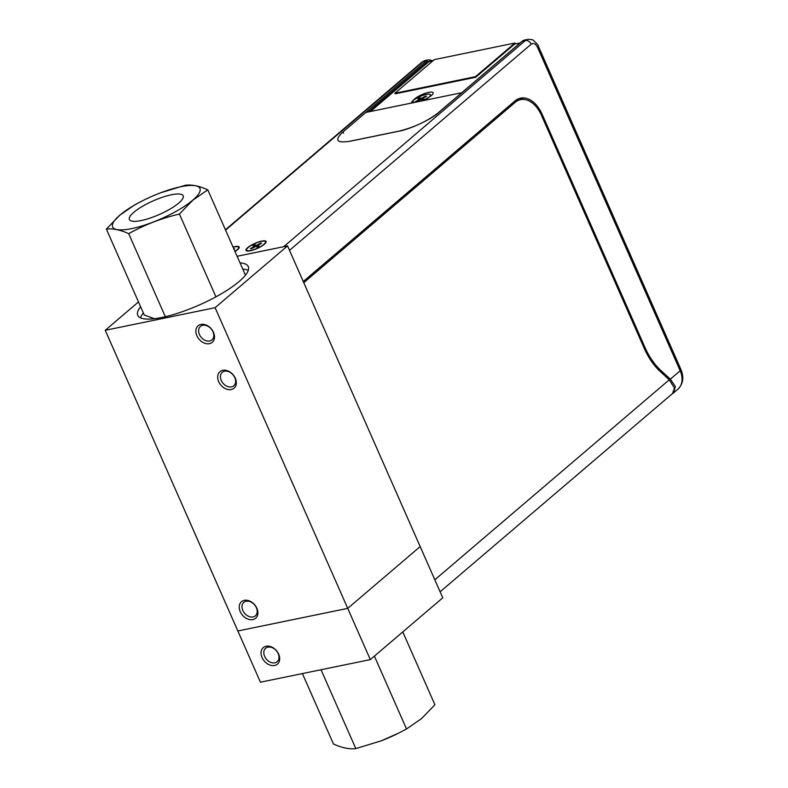 <?xml version="1.0" encoding="UTF-8"?>
<svg xmlns="http://www.w3.org/2000/svg" width="788" height="788" viewBox="0 0 788 788"><rect width="100%" height="100%" fill="white"/><g stroke="black" fill="none" stroke-linecap="round" stroke-linejoin="round"><path stroke-width="1.18" d="M213.489 332.329A10.874 8.018 49.5 0 1 209.421 343.657A10.874 8.018 49.5 0 1 196.872 335.737A10.874 8.018 49.5 0 1 200.94 324.41A10.874 8.018 49.5 0 1 213.489 332.329M199.443 334.545A8.865 6.531 -130.5 0 0 211.962 339.894A8.865 6.531 -130.5 0 0 212.987 331.758A8.865 6.531 -130.5 0 0 200.467 326.409A8.865 6.531 -130.5 0 0 199.443 334.545M256.868 608.257A10.874 8.018 49.5 0 1 252.8 619.595A10.874 8.018 49.5 0 1 240.251 611.675A10.874 8.018 49.5 0 1 244.319 600.348A10.874 8.018 49.5 0 1 256.868 608.257M242.822 610.483A8.865 6.531 -130.5 0 0 255.342 615.832A8.865 6.531 -130.5 0 0 256.366 607.696A8.865 6.531 -130.5 0 0 243.847 602.347A8.865 6.531 -130.5 0 0 242.822 610.483M235.307 378.22A10.874 8.018 49.5 0 1 231.239 389.548A10.874 8.018 49.5 0 1 218.69 381.638A10.874 8.018 49.5 0 1 222.748 370.311A10.874 8.018 49.5 0 1 235.307 378.22M221.261 380.437A8.865 6.531 -130.5 0 0 233.78 385.785A8.865 6.531 -130.5 0 0 234.794 377.659A8.865 6.531 -130.5 0 0 222.275 372.31A8.865 6.531 -130.5 0 0 221.261 380.437M143.367 312.984A60.41 15.356 -23.8 0 0 140.52 317.85M240.025 262.906A60.41 15.356 156.2 0 1 248.299 266.59A60.41 15.356 156.2 0 1 239.178 281.474A60.41 15.356 156.2 0 1 179.792 312.56A60.41 15.356 156.2 0 1 137.762 315.348A60.41 15.356 156.2 0 1 140.619 306.749M248.299 270.314A60.41 15.356 -23.8 0 0 242.773 269.141M287.551 245.895L215.114 307.694L105.237 330.3L237.848 630.971L347.725 608.375L420.171 546.577L287.551 245.895L237.099 256.277L283.71 246.693L525.36 40.543A5.033 3.713 49.5 0 1 531.171 44.207C533.535 42.729 535.653 43.773 537.544 47.349A5.033 1.28 -23.8 0 0 538.303 46.108L680.94 369.503A5.033 1.28 156.2 0 1 680.182 370.744L537.544 47.349M215.114 307.694L347.725 608.375L420.171 546.577L442.767 597.806L370.321 659.605L347.725 608.375L237.848 630.971L260.444 682.201L370.321 659.605M138.491 301.922L105.237 330.3M303.784 282.685L515.116 102.41A29.195 18.272 -101.6 0 1 520.632 99.643A29.195 18.272 -101.6 0 1 541.514 115.442L644.19 348.227A60.41 37.814 78.4 0 0 660.137 371.404L669.268 379.806L434.828 579.801M520.632 99.643L517.558 100.273A29.195 18.272 78.4 0 0 514.416 101.416M440.118 591.798L672.499 393.567L674.508 388.139L669.268 379.806M278.686 654.158A10.874 8.018 49.5 0 1 274.618 665.486A10.874 8.018 49.5 0 1 262.069 657.576A10.874 8.018 49.5 0 1 266.127 646.239A10.874 8.018 49.5 0 1 278.686 654.158M264.64 656.374A8.865 6.531 -130.5 0 0 277.159 661.723A8.865 6.531 -130.5 0 0 278.174 653.587A8.865 6.531 -130.5 0 0 265.654 648.238A8.865 6.531 -130.5 0 0 264.64 656.374M264.817 241.236A10.352 2.63 -23.8 0 0 253.628 244.152A10.352 2.63 -23.8 0 0 246.565 250.111A10.352 2.63 -23.8 0 0 247.255 250.623A10.352 2.63 -23.8 0 0 258.444 247.718A10.352 2.63 -23.8 0 0 265.517 241.749A10.352 2.63 -23.8 0 0 264.817 241.236M261.084 243.561L260.848 243.039L261.626 243.265L257.351 245.561L259.154 246.102L257.312 247.087L255.509 246.546L251.224 248.831L250.446 248.594L254.721 246.309L254.957 246.831M254.721 246.309L252.918 245.757L254.76 244.773L256.573 245.324L260.848 243.039M256.573 245.324L257.341 247.077M257.893 246.782L257.351 245.561M255.539 246.555L254.76 244.773M234.942 251.362A10.352 2.63 -23.8 0 0 238.597 247.284A10.352 2.63 -23.8 0 0 237.907 246.772A10.352 2.63 -23.8 0 0 233.12 247.245M233.75 248.673L234.716 248.801L233.987 249.195M423.875 100.509A10.352 2.63 -23.8 0 0 430.455 94.787A10.352 2.63 -23.8 0 0 429.765 94.274A10.352 2.63 -23.8 0 0 418.724 97.101A10.352 2.63 -23.8 0 0 411.474 103.061M430.711 95.998L430.681 96.087A10.352 2.63 -23.8 0 0 430.711 95.998A10.352 2.63 -23.8 0 0 430.711 95.358L430.455 94.787M426.032 96.589L425.796 96.067L426.574 96.303L422.289 98.589L424.102 99.13L422.26 100.115L420.447 99.574L416.163 101.859L415.384 101.622L419.669 99.337L417.857 98.786L419.699 97.801L421.511 98.352L425.796 96.067M421.511 98.352L422.289 100.106M422.831 99.81L422.289 98.589M418.398 100.017L418.635 100.539M419.669 99.337L419.906 99.869M420.487 99.583L419.699 97.801M420.26 101.248A11.002 2.797 -23.8 0 0 432.957 93.782A11.002 2.797 -23.8 0 0 428.702 92.373A11.002 2.797 -23.8 0 0 416.497 97.554A11.002 2.797 -23.8 0 0 413.848 102.213A11.002 2.797 -23.8 0 0 415.079 102.322M233.041 247.068A11.002 2.797 156.2 0 1 234.775 246.644A11.002 2.797 156.2 0 1 239.03 248.053A11.002 2.797 156.2 0 1 235.011 251.539M261.685 241.108A11.002 2.797 156.2 0 1 265.95 242.517A11.002 2.797 156.2 0 1 250.387 250.751A11.002 2.797 156.2 0 1 246.831 250.948A11.002 2.797 156.2 0 1 249.481 246.289A11.002 2.797 156.2 0 1 261.685 241.108M370.429 111.502L428.79 61.72L432.848 60.883M514.633 44.059L520.11 42.936M531.171 44.207L289.521 250.348L303.272 281.533L514.909 100.992A30.2 18.902 -101.6 0 1 520.612 98.136A30.2 18.902 -101.6 0 1 542.223 114.477L541.179 114.693M518.908 98.618A30.2 18.902 -101.6 0 1 524.296 99.485M672.134 393.872L673.543 392.916L675.375 386.573L670.322 379.156L680.182 370.744A20.133 14.844 -130.5 0 1 677.867 389.233L673.543 392.916M542.223 114.477L644.889 347.262A60.41 37.814 78.4 0 0 660.846 370.439L670.322 379.156M644.889 347.262L643.855 347.469M521.863 41.537A1.005 0.739 49.5 0 1 522.286 41.173L438.463 112.684C431.519 119.274 409.73 129.429 398.58 131.271L350.227 141.219C336.86 143.308 334.26 140.382 342.425 132.443L426.249 60.932A1.005 0.739 49.5 0 1 427.411 61.661L432.425 60.971M461.906 92.688L365.947 112.428M475.469 76.682L514.899 43.044L434.326 59.622L394.896 93.26L475.469 76.682L475.725 77.254L395.143 93.821L394.896 93.26M514.899 43.044L515.155 43.616L475.725 77.254M192.735 200.172A47.704 12.125 156.2 0 1 131.773 228.589A47.704 12.125 156.2 0 1 119.855 215.163A47.704 12.125 156.2 0 1 142.983 200.546A47.704 12.125 156.2 0 1 160.003 193.03A47.704 12.125 156.2 0 1 192.735 200.172M142.983 200.546L134.738 204.86L119.776 215.213L106.36 229.072C112.782 228.284 120.229 229.82 128.7 233.662C144.578 224.807 161.491 218.266 179.418 214.041L192.833 200.182L207.796 189.829C199.334 185.988 191.888 184.451 185.456 185.239L160.447 192.863M171.4 194.784A29.392 7.466 156.2 0 1 183.18 195.808A29.392 7.466 156.2 0 1 170.326 208.889A29.392 7.466 156.2 0 1 141.19 220.551A29.392 7.466 156.2 0 1 129.399 219.527A29.392 7.466 156.2 0 1 142.264 206.446A29.392 7.466 156.2 0 1 171.4 194.784M215.932 296.83L179.418 214.041M165.332 316.717L128.7 233.662M154.487 318.697L144.273 315.042L106.36 229.072M245.442 275.189L207.796 189.829M380.919 740.937A47.704 12.125 -23.8 0 0 381.264 740.809A47.704 12.125 -23.8 0 0 398.295 733.293L381.244 740.818L355.812 748.6C349.389 749.388 341.943 747.851 333.472 744.01L302.405 673.573M402.776 631.907L434.917 704.768L421.501 718.626L406.529 728.979L398.945 732.968M321.031 669.741L355.812 748.6M374.399 656.118L406.529 728.979M512.663 102.913L515.116 102.41M660.846 370.439L659.418 370.734M527.645 39.4A12.086 7.565 78.4 0 0 525.36 40.543L522.286 41.173A12.086 7.565 -101.6 0 1 524.572 40.03L527.645 39.4C531.092 39.361 533.023 39.686 533.417 40.395C537.101 43.773 538.736 45.684 538.303 46.108M421.875 62.183A5.033 3.713 49.5 0 1 423.176 61.562A12.086 7.565 -101.6 0 1 425.461 60.42L421.875 62.183L225.417 229.781M433.036 60.715L428.534 59.79A12.086 7.565 78.4 0 0 426.249 60.932L423.176 61.562L225.575 230.126M368.528 111.896L427.411 61.661M342.425 132.443A1.005 0.739 49.5 0 1 343.588 133.172M350.227 141.219A1.005 0.63 -101.6 0 1 350.414 141.121L398.767 131.182C414.045 127.42 427.185 121.293 438.197 112.812L522.03 41.301L524.572 40.03M246.565 250.111L246.811 250.692M265.517 241.749L265.763 242.33M238.597 247.284L238.853 247.865M680.94 369.503C684.161 377.422 683.137 384.002 677.867 389.233M428.534 59.79L425.461 60.42"/></g></svg>
